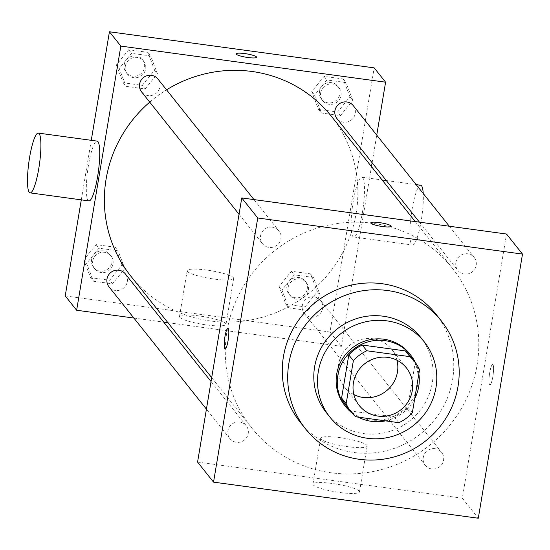<?xml version="1.0" encoding="UTF-8"?>
<svg xmlns="http://www.w3.org/2000/svg" width="550" height="550" viewBox="0 0 550 550"><rect width="100%" height="100%" fill="white"/><g stroke="black" fill="none" stroke-linecap="round" stroke-linejoin="round"><path stroke-width="0.41" stroke-dasharray="2.75 2.06" d="M353.877 394.591A30.174 29.267 -38.5 0 1 344.417 386.904A30.174 29.267 -38.5 0 1 338.601 364.1A30.174 29.267 -38.5 0 1 360.752 339.604A30.174 29.267 -38.5 0 1 391.621 349.312A30.174 29.267 -38.5 0 1 396.997 360.25M409.984 355.754A40.521 39.311 -38.5 0 1 414.982 363.983L419.547 369.717M346.589 406.244A40.521 39.311 -38.5 0 0 351.182 411.077L394.343 416.962A40.521 39.311 -38.5 0 0 407.777 407.041L414.982 363.983M352.062 413.071A41.484 40.246 141.5 0 0 358.339 417.161M385.509 420.867A41.484 40.246 141.5 0 0 414.707 398.647M418.853 373.856A41.484 40.246 141.5 0 0 415.415 362.615M409.599 353.719A41.484 40.246 -38.5 0 1 402.222 411.049A41.484 40.246 -38.5 0 1 344.692 405.412M394.343 416.962L398.901 422.689M351.182 411.077L355.747 416.804M407.777 407.041L412.342 412.768M326.239 412.507A60.342 58.541 141.5 0 0 409.908 420.702A60.342 58.541 141.5 0 0 420.64 337.315M435.875 314.064A86.742 84.15 -38.5 0 1 420.447 433.929A86.742 84.15 -38.5 0 1 300.169 422.152M239.772 422.049A10.409 10.099 141.5 0 0 229.934 438.666A10.409 10.099 141.5 0 0 244.365 440.076A10.409 10.099 141.5 0 0 239.772 422.049M272.381 227.171A10.409 10.099 141.5 0 0 262.543 243.781A10.409 10.099 141.5 0 0 276.98 245.197A10.409 10.099 141.5 0 0 272.381 227.171M455.868 262.549A10.409 10.099 -38.5 0 1 474.162 257.448A10.409 10.099 -38.5 0 1 472.312 271.831A10.409 10.099 -38.5 0 1 455.868 262.549M197.567 462.076L462.323 498.183L506.529 234.032M435.105 448.69A10.409 10.099 141.5 0 0 425.267 465.3A10.409 10.099 141.5 0 0 439.697 466.709A10.409 10.099 141.5 0 0 435.105 448.69M372.921 223.321A128.233 124.396 141.5 0 0 243.279 286.639A128.233 124.396 141.5 0 0 251.742 427.941A128.233 124.396 141.5 0 0 429.543 445.356A128.233 124.396 141.5 0 0 452.354 268.166A128.233 124.396 141.5 0 0 372.921 223.321M359.205 491.143A23.574 3.891 9.5 0 0 334.751 483.835A23.574 3.891 9.5 0 0 312.971 484.117A23.574 3.891 9.5 0 0 335.576 491.844A23.574 3.891 9.5 0 0 359.466 491.899A23.574 3.891 9.5 0 0 359.205 491.143M462.323 498.183L478.294 518.231M489.582 384.787A10.374 1.849 -82.2 0 0 489.871 384.979A10.374 1.849 -82.2 0 0 493.103 374.949A10.374 1.849 -82.2 0 0 492.669 364.423A10.374 1.849 -82.2 0 0 489.569 373.587A10.374 1.849 -82.2 0 0 489.582 384.787A10.374 1.849 97.8 0 1 489.562 373.587A10.374 1.849 97.8 0 1 492.669 364.423A10.374 1.849 97.8 0 1 493.096 374.949A10.374 1.849 97.8 0 1 489.864 384.973A10.374 1.849 97.8 0 1 489.576 384.787M366.877 445.294A23.574 3.891 -170.5 0 1 367.139 446.05A23.574 3.891 -170.5 0 1 343.248 446.002A23.574 3.891 -170.5 0 1 320.643 438.274A23.574 3.891 -170.5 0 1 342.423 437.986A23.574 3.891 -170.5 0 1 366.877 445.294M370.762 222.86L370.762 222.867A10.374 1.712 9.5 0 0 380.71 226.27A10.374 1.712 9.5 0 0 391.222 226.291L391.222 226.291M225.115 348.872L225.122 348.872A10.374 1.849 -82.2 0 0 225.122 348.872A10.374 1.849 -82.2 0 0 228.222 339.714A10.374 1.849 -82.2 0 0 228.209 328.508A10.374 1.849 -82.2 0 0 227.92 328.322L227.92 328.322M331.416 116.325A128.233 124.396 -38.5 0 1 308.612 293.521A128.233 124.396 -38.5 0 1 130.811 276.107M149.731 102.135A128.233 124.396 -38.5 0 1 166.54 89.829M109.003 286.825A10.409 10.099 141.5 0 0 127.291 281.724A10.409 10.099 141.5 0 0 125.283 273.852M353.231 105.607A10.409 10.099 -38.5 0 1 351.381 119.989A10.409 10.099 -38.5 0 1 336.944 118.58M157.898 78.973A10.409 10.099 -38.5 0 1 156.049 93.356A10.409 10.099 -38.5 0 1 141.611 91.939M314.167 296.849A10.409 10.099 -38.5 0 1 318.766 314.875A10.409 10.099 -38.5 0 1 302.328 305.594A10.409 10.099 -38.5 0 1 314.167 296.849M133.863 318.044L163.721 322.114M167.908 322.685L341.392 346.342L371.47 166.616M372.116 162.738L376.736 135.121M307.856 310.461L320.176 295.254L313.383 277.447L294.278 274.842L281.957 290.043L288.75 307.856L307.856 310.461L320.176 295.254L313.383 277.447L294.278 274.842L281.957 290.043L288.75 307.856L307.856 310.461L305.002 306.879L317.322 291.679L310.53 273.866L291.424 271.26L279.104 286.468L285.897 304.274L305.002 306.879M145.138 88.942L157.451 73.734L150.666 55.928L131.553 53.323L119.24 68.53L126.032 86.336L145.138 88.942L157.451 73.734L150.666 55.928L131.553 53.323L119.24 68.53L126.032 86.336L145.138 88.942L142.285 85.36L154.598 70.159L147.812 52.346L128.7 49.741L116.387 64.948L123.179 82.754L142.285 85.36M65.223 295.914L329.986 332.014L374.186 67.87M91.266 140.312L81.304 199.856M340.471 115.583L352.784 100.375L345.991 82.562L326.886 79.956L314.572 95.164L321.365 112.977L340.471 115.583L352.784 100.375L345.991 82.562L326.886 79.956L314.572 95.164L321.365 112.977L340.471 115.583L337.618 112.001L349.931 96.793L343.145 78.98L324.032 76.374L311.719 91.582L318.512 109.395L337.618 112.001M112.523 283.827L124.843 268.62L118.051 250.807L98.945 248.201L86.625 263.409L93.417 281.222L112.523 283.827L124.843 268.62L118.051 250.807L98.945 248.201L86.625 263.409L93.417 281.222L112.523 283.827L109.67 280.246L121.99 265.038L115.198 247.225L96.092 244.619L83.772 259.827L90.564 277.64L109.67 280.246M329.986 332.014L341.392 346.342M179.754 317.281A23.574 3.891 9.5 0 0 204.208 324.589A23.574 3.891 9.5 0 0 225.988 324.301A23.574 3.891 9.5 0 0 203.383 316.573A23.574 3.891 9.5 0 0 179.492 316.525A23.574 3.891 9.5 0 0 179.754 317.281M362.354 212.836A30.174 5.369 -82.2 0 0 361.866 177.21A30.174 5.369 -82.2 0 0 352.467 206.381A30.174 5.369 -82.2 0 0 353.712 237.002A30.174 5.369 -82.2 0 0 362.354 212.836M88.956 200.901A30.174 5.369 97.8 0 1 88.468 165.275A30.174 5.369 97.8 0 1 97.109 141.109M420.702 185.233A30.174 5.369 -82.2 0 0 411.304 214.404A30.174 5.369 -82.2 0 0 412.548 245.025A30.174 5.369 -82.2 0 0 421.19 220.859A30.174 5.369 -82.2 0 0 423.218 193.483M187.426 271.432A23.574 3.891 9.5 0 0 211.881 278.74A23.574 3.891 9.5 0 0 233.661 278.458A23.574 3.891 9.5 0 0 211.056 270.731A23.574 3.891 9.5 0 0 187.165 270.676A23.574 3.891 9.5 0 0 187.426 271.432M256.603 57.262L256.603 57.262A10.374 1.712 -170.5 0 1 247.019 57.393A10.374 1.712 -170.5 0 1 236.259 54.175A10.374 1.712 -170.5 0 1 236.143 53.838L236.143 53.838M92.73 261.051A10.409 10.099 -38.5 0 1 111.024 255.949A10.409 10.099 -38.5 0 1 109.175 270.332A10.409 10.099 -38.5 0 1 92.73 261.051M121.99 265.038L124.843 268.62M115.198 247.225L118.051 250.807M96.092 244.619L98.945 248.201M83.772 259.827L86.625 263.409M90.564 277.64L93.417 281.222M91.589 259.621A10.409 10.099 -38.5 0 1 109.883 254.519A10.409 10.099 -38.5 0 1 108.034 268.902A10.409 10.099 -38.5 0 1 91.589 259.621M288.062 287.684A10.409 10.099 -38.5 0 1 306.357 282.583A10.409 10.099 -38.5 0 1 304.507 296.966A10.409 10.099 -38.5 0 1 288.062 287.684M317.322 291.679L320.176 295.254M310.53 273.866L313.383 277.447M291.424 271.26L294.278 274.842M279.104 286.468L281.957 290.043M285.897 304.274L288.75 307.856M286.921 286.254A10.409 10.099 -38.5 0 1 305.216 281.153A10.409 10.099 -38.5 0 1 303.366 295.536A10.409 10.099 -38.5 0 1 286.921 286.254M125.345 66.165A10.409 10.099 -38.5 0 1 143.639 61.064A10.409 10.099 -38.5 0 1 141.783 75.453A10.409 10.099 -38.5 0 1 125.345 66.165M154.598 70.159L157.451 73.734M147.812 52.346L150.666 55.928M128.7 49.741L131.553 53.323M116.387 64.948L119.24 68.53M123.179 82.754L126.032 86.336M124.204 64.735A10.409 10.099 -38.5 0 1 142.498 59.634A10.409 10.099 -38.5 0 1 140.642 74.016A10.409 10.099 -38.5 0 1 124.204 64.735M320.678 92.806A10.409 10.099 -38.5 0 1 338.972 87.704A10.409 10.099 -38.5 0 1 337.116 102.087A10.409 10.099 -38.5 0 1 320.678 92.806M349.931 96.793L352.784 100.375M343.145 78.98L345.991 82.562M324.032 76.374L326.886 79.956M311.719 91.582L314.572 95.164M318.512 109.395L321.365 112.977M319.536 91.369A10.409 10.099 -38.5 0 1 337.831 86.267A10.409 10.099 -38.5 0 1 335.974 100.65A10.409 10.099 -38.5 0 1 319.536 91.369M406.45 367.936L391.621 349.312M359.253 405.529L344.417 386.904M359.466 491.899L367.139 446.05M312.971 484.117L320.643 438.274M211.695 377.658L251.742 427.941M415.25 221.581L452.354 268.166M246.214 425.693L211.049 381.535M229.934 438.666L206.422 409.145M419.444 222.159L457.875 270.414M449.295 226.229L474.162 257.448M239.037 214.266L262.543 243.781M253.962 199.595L278.829 230.808M304.336 313.459L425.267 465.3M320.616 300.493L441.547 452.327M353.712 237.002L412.548 245.025M361.866 177.21L382.106 179.967M386.299 180.544L416.151 184.614M187.165 270.676L179.492 316.525M233.661 278.458L225.988 324.301M93.596 267.486L94.738 268.923M109.883 254.519L111.024 255.949M288.929 294.119L290.07 295.556M305.216 281.153L306.357 282.583M126.211 72.607L127.353 74.037M142.498 59.634L143.639 61.064M321.544 99.241L322.685 100.671M337.831 86.267L338.972 87.704"/><path stroke-width="0.82" d="M396.997 360.25A30.174 29.267 -38.5 0 1 386.251 391.002A30.174 29.267 -38.5 0 1 353.877 394.591M353.43 382.717A30.174 29.267 -38.5 0 1 375.581 358.229A30.174 29.267 -38.5 0 1 406.45 367.936A30.174 29.267 -38.5 0 1 401.087 409.626A30.174 29.267 -38.5 0 1 359.253 405.529A30.174 29.267 -38.5 0 1 353.43 382.717M355.747 416.804L398.901 422.689A40.521 39.311 -38.5 0 0 412.342 412.768L419.547 369.717A40.521 39.311 -38.5 0 0 414.549 361.487A40.521 39.311 -38.5 0 0 409.956 356.654L366.802 350.769A40.521 39.311 -38.5 0 0 353.361 360.69L346.156 403.748A40.521 39.311 -38.5 0 0 351.154 411.978A40.521 39.311 -38.5 0 0 355.747 416.804M409.956 356.654L405.391 350.921L362.237 345.043L366.802 350.769M353.361 360.69L348.796 354.956L341.591 398.014L346.156 403.748M348.796 354.956A40.521 39.311 -38.5 0 1 362.237 345.043M405.391 350.921A40.521 39.311 -38.5 0 1 409.984 355.754L414.549 361.487M351.154 411.978L346.589 406.244A40.521 39.311 -38.5 0 1 341.591 398.014M415.415 362.615A41.484 40.246 141.5 0 0 410.74 355.156A41.484 40.246 141.5 0 0 385.041 340.643A41.484 40.246 141.5 0 0 343.097 361.13A41.484 40.246 141.5 0 0 345.833 406.849A41.484 40.246 141.5 0 0 352.062 413.071M358.339 417.161A41.484 40.246 141.5 0 0 385.509 420.867M414.707 398.647A41.484 40.246 141.5 0 0 418.853 373.856M345.833 406.849L344.692 405.412A41.484 40.246 -38.5 0 1 336.696 374.055A41.484 40.246 -38.5 0 1 383.9 339.212A41.484 40.246 -38.5 0 1 409.599 353.719L410.74 355.156M386.966 320.87A60.342 58.541 141.5 0 0 325.957 350.666A60.342 58.541 141.5 0 0 329.945 417.161A60.342 58.541 141.5 0 0 413.614 425.356A60.342 58.541 141.5 0 0 424.346 341.976A60.342 58.541 141.5 0 0 386.966 320.87M424.346 341.976L420.64 337.315A60.342 58.541 141.5 0 0 383.261 316.216A60.342 58.541 141.5 0 0 322.252 346.012A60.342 58.541 141.5 0 0 326.239 412.507L329.945 417.161M387.558 290.531A86.742 84.15 141.5 0 0 299.86 333.369A86.742 84.15 141.5 0 0 305.587 428.952A86.742 84.15 141.5 0 0 425.865 440.736A86.742 84.15 141.5 0 0 441.293 320.87A86.742 84.15 141.5 0 0 387.558 290.531M305.587 428.952L300.169 422.152A86.742 84.15 -38.5 0 1 283.442 356.579A86.742 84.15 -38.5 0 1 382.14 283.724A86.742 84.15 -38.5 0 1 435.875 314.064L441.293 320.87M522.5 254.086L257.744 217.986L213.538 482.13L478.294 518.231L522.5 254.086L506.529 234.032L241.773 197.931L257.744 217.986M391.222 226.291A10.374 1.712 9.5 0 0 379.424 222.613A10.374 1.712 -170.5 0 1 391.222 226.284A10.374 1.712 -170.5 0 1 380.71 226.263A10.374 1.712 -170.5 0 1 370.762 222.86A10.374 1.712 -170.5 0 1 379.424 222.606A10.374 1.712 9.5 0 0 370.762 222.867M241.773 197.931L197.567 462.076L213.538 482.13M228.202 328.508A10.374 1.849 97.8 0 1 228.222 339.714A10.374 1.849 97.8 0 1 225.115 348.872A10.374 1.849 97.8 0 1 224.682 338.346A10.374 1.849 97.8 0 1 227.913 328.322A10.374 1.849 97.8 0 1 228.202 328.508M227.92 328.322A10.374 1.849 -82.2 0 0 224.689 338.346A10.374 1.849 -82.2 0 0 225.115 348.872M166.54 89.829A128.233 124.396 -38.5 0 1 251.989 71.479A128.233 124.396 -38.5 0 1 331.416 116.325L415.25 221.581M211.695 377.658L130.811 276.107A128.233 124.396 -38.5 0 1 106.088 179.169A128.233 124.396 -38.5 0 1 149.731 102.135M211.049 381.535L125.283 273.852A10.409 10.099 141.5 0 0 108.316 275.357A10.409 10.099 141.5 0 0 109.003 286.825L206.422 409.145M419.444 222.159L336.944 118.58A10.409 10.099 -38.5 0 1 342.581 102.259A10.409 10.099 -38.5 0 1 353.231 105.607L449.295 226.229M239.037 214.266L141.611 91.939A10.409 10.099 -38.5 0 1 151.449 75.329A10.409 10.099 -38.5 0 1 157.898 78.973L253.962 199.595M376.736 135.121L385.598 82.191L120.835 46.09L76.636 310.241L133.863 318.044M163.721 322.114L167.908 322.685M371.47 166.616L372.116 162.738M120.835 46.09L109.429 31.769L374.186 67.87L385.598 82.191M236.259 54.168A10.374 1.712 -170.5 0 1 236.143 53.838A10.374 1.712 -170.5 0 1 246.654 53.859A10.374 1.712 -170.5 0 1 256.603 57.262A10.374 1.712 -170.5 0 1 247.019 57.386A10.374 1.712 -170.5 0 1 236.259 54.168M109.429 31.769L91.266 140.312M81.304 199.856L65.223 295.914L76.636 310.241M38.273 133.086L97.109 141.109A30.174 5.369 97.8 0 1 98.354 171.731A30.174 5.369 97.8 0 1 88.956 200.901L30.119 192.878A30.174 5.369 97.8 0 1 29.631 157.252A30.174 5.369 97.8 0 1 38.273 133.086A30.174 5.369 97.8 0 1 39.517 163.708A30.174 5.369 97.8 0 1 30.119 192.878M423.218 193.483A30.174 5.369 -82.2 0 0 420.702 185.233L416.151 184.614M236.143 53.838A10.374 1.712 -170.5 0 1 246.654 53.866A10.374 1.712 -170.5 0 1 256.603 57.262M382.106 179.967L386.299 180.544"/></g></svg>

